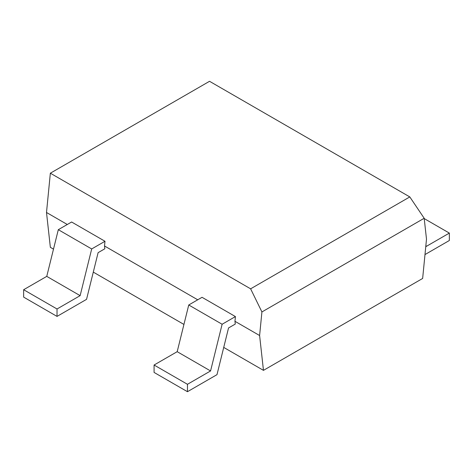 <?xml version="1.0" encoding="UTF-8"?>
<svg xmlns="http://www.w3.org/2000/svg" width="473" height="473" viewBox="0 0 473 473"><rect width="100%" height="100%" fill="white"/><g stroke="black" fill="none" stroke-linecap="round" stroke-linejoin="round"><path stroke-width="0.71" d="M426.498 239.167L422.649 278.449L263.461 370.359L259.606 335.523L261.918 311.949L424.186 218.266L426.498 239.167M261.918 311.949L250.619 288.826L409.807 196.922L424.186 218.266M409.807 196.922L209.539 81.297L50.351 173.201L46.502 212.483L50.351 247.32L53.496 249.135M263.461 370.359L223.729 347.419M183.932 324.443L93.293 272.117M425.889 245.41L426.244 246.433L449.35 233.088L449.35 240.503L424.99 254.569M250.619 288.826L50.351 173.201M259.606 335.523L234.957 321.291L235.27 324.076L228.542 327.96L216.989 374.657L187.462 391.703L154.08 372.434L154.08 365.02L177.192 351.681L188.745 304.984L202.042 297.304L235.424 316.579L234.957 321.291M197.732 299.799L104.527 245.99L104.835 248.774L98.106 252.659L86.553 299.35L57.026 316.402L23.65 297.127L23.65 289.718L46.756 276.374L58.309 229.683L71.612 222.003L104.988 241.271L104.527 245.99M67.296 224.492L46.502 212.483M449.35 233.088L424.222 218.585M104.988 241.271L91.691 248.952L58.309 229.683M57.026 316.402L57.026 308.987L80.138 295.649L91.691 248.952M235.424 316.579L222.121 324.253L188.745 304.984M187.462 391.703L187.462 384.295L210.568 370.95L222.121 324.253M57.026 308.987L23.65 289.718M80.138 295.649L46.756 276.374M187.462 384.295L154.08 365.02M210.568 370.95L177.192 351.681"/></g></svg>

